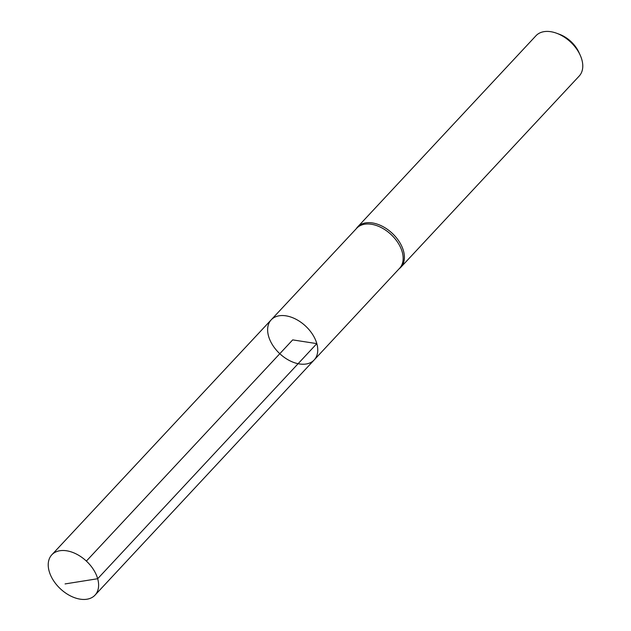 <?xml version="1.0" encoding="UTF-8"?>
<svg xmlns="http://www.w3.org/2000/svg" width="631" height="631" viewBox="0 0 631 631"><rect width="100%" height="100%" fill="white"/><g stroke="black" fill="none" stroke-linecap="round" stroke-linejoin="round"><path stroke-width="0.95" d="M314.191 359.938A29.397 18.891 43 0 0 316.825 343.627A29.397 18.891 43 0 0 296.026 319.27A29.397 18.891 43 0 0 271.196 319.838L356.704 228.256A29.334 18.851 43 0 1 381.479 227.696A29.334 18.851 43 0 1 402.231 251.998A29.334 18.851 43 0 1 399.604 268.27L314.191 359.938A29.397 18.891 -137 0 0 316.825 343.627A29.397 18.891 -137 0 0 296.026 319.27A29.397 18.891 -137 0 0 271.196 319.838A29.397 18.891 -137 0 0 279.801 353.707A29.397 18.891 -137 0 0 314.191 359.938L95.036 595.128A29.554 18.993 -137 0 0 97.679 578.73A29.554 18.993 -137 0 0 76.777 554.247A29.554 18.993 -137 0 0 51.813 554.815A29.554 18.993 -137 0 0 49.155 571.221A29.554 18.993 -137 0 0 70.073 595.711A29.554 18.993 -137 0 0 95.036 595.128M399.021 268.901L399.565 268.451A29.554 18.993 -137 0 0 400.819 267.284A29.554 18.993 -137 0 0 403.477 250.886A29.554 18.993 -137 0 0 382.567 226.395A29.554 18.993 -137 0 0 357.603 226.971A29.554 18.993 -137 0 0 356.523 228.304L356.121 228.879M400.819 267.284L579.195 76.051A29.554 18.993 -137 0 0 581.845 59.653A29.554 18.993 -137 0 0 580.212 55.205L578.966 52.468A24.459 15.72 -137 0 0 559.516 34.319L556.7 33.269A29.554 18.993 -137 0 0 535.971 35.738L357.603 226.971M580.212 55.205A29.554 18.993 -137 0 0 556.7 33.269M86.376 561.085L292.689 339.888L316.825 343.627L97.679 578.73L65.072 583.927M271.196 319.838L51.813 554.815"/></g></svg>

